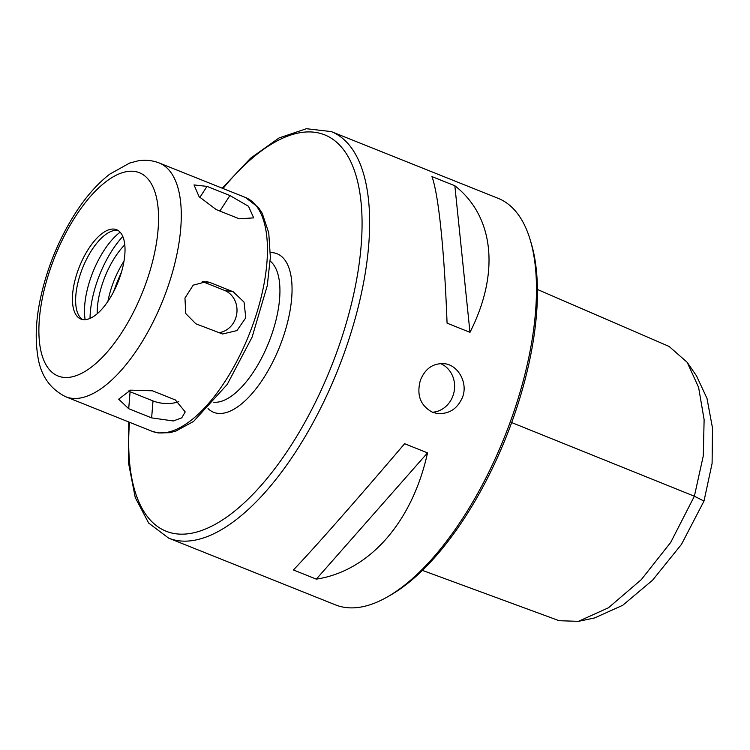 <?xml version="1.0" encoding="UTF-8"?>
<svg xmlns="http://www.w3.org/2000/svg" width="750" height="750" viewBox="0 0 750 750"><rect width="100%" height="100%" fill="white"/><g stroke="black" fill="none" stroke-linecap="round" stroke-linejoin="round"><path stroke-width="1.12" d="M578.419 621.356L594.497 617.972L622.716 605.306L652.584 580.191L681.478 544.359L703.997 501.066L712.097 463.387L712.5 428.034L706.997 398.419L696.506 375.853L687.188 362.316L669.084 346.434L537.422 289.462M422.419 570.384L559.125 620.7L578.409 621.356L608.447 607.781L641.278 579.656L670.716 542.409L694.369 496.228L703.303 455.794L704.119 419.644L698.606 387.394L687.188 362.316M222.253 188.194L250.612 158.184L279.066 137.944L306.422 128.719L331.284 131.597L498.113 198.328A218.934 94.584 111.8 0 1 530.241 239.991L531.291 243.516A215.653 93.159 111.8 0 1 513.384 417.787A215.653 93.159 111.8 0 1 390.675 595.041L387.488 596.869A218.934 94.584 111.8 0 1 335.484 604.875L168.656 538.144L148.669 523.078L135.234 497.531L128.578 463.256L128.747 421.959M530.241 239.991A218.934 94.584 111.8 0 1 512.062 416.925A218.934 94.584 111.8 0 1 387.488 596.869M420.394 380.259C425.269 368.334 433.425 362.831 444.872 363.741C458.212 365.306 468.122 382.884 462.562 397.125C457.425 409.003 448.856 414.441 436.875 413.438L432.516 412.247C420.422 405.75 416.381 395.091 420.394 380.259M454.847 185.747C494.175 216.45 500.025 273.103 469.978 332.325L447.066 323.156C444.394 250.847 438.544 194.194 431.934 176.588L454.847 185.747L469.978 332.325M427.528 452.878C412.266 522.3 369.281 571.097 316.322 579.131L293.4 569.963C313.65 548.85 356.644 500.044 404.616 443.709L427.528 452.878L316.322 579.131M432.488 412.228A25.181 22.603 99.1 0 0 453.038 395.587A25.181 22.603 99.1 0 0 440.363 363.534M207.009 186.384L229.922 195.544L248.503 206.297L253.688 217.884L239.175 218.775L216.263 209.606L199.097 196.678L194.016 184.931L207.009 186.384L199.809 197.503M152.456 390.797L175.369 399.956L185.222 411.909L181.753 417.844L173.344 420.966L151.631 417.881L128.709 408.712L118.669 399.188L130.538 390.15L152.456 390.797M210.328 282.638L233.241 291.806L244.059 302.128L245.775 317.784L236.953 330.6L222.553 333.994L195.834 323.784L185.775 313.584L184.95 298.069L193.2 285.169L206.588 281.606L210.328 282.638L202.781 281.428M82.8 319.575A48.112 20.784 -68.2 0 0 118.866 279.919A48.112 20.784 -68.2 0 0 116.588 229.697A48.112 20.784 -68.2 0 0 79.425 266.653A48.112 20.784 -68.2 0 0 80.859 319.041A48.112 20.784 -68.2 0 0 82.8 319.575M118.134 230.494A48.112 20.784 -68.2 0 0 113.766 230.588A48.112 20.784 -68.2 0 0 82.631 267.938A48.112 20.784 -68.2 0 0 79.425 316.444A48.112 20.784 -68.2 0 0 82.519 319.528M120.131 232.191A57.909 25.012 -68.2 0 0 85.134 319.678M122.803 236.475A66.225 28.613 -68.2 0 0 90.028 318.412M124.781 244.809A53.091 22.941 -68.2 0 0 97.209 313.744M124.003 261.131A53.091 22.941 -68.2 0 0 107.897 301.397M121.463 272.147A93.047 40.2 -68.2 0 0 113.653 291.656M218.25 332.747A21.891 19.65 99.1 0 0 236.747 313.819A21.891 19.65 99.1 0 0 224.55 290.409L202.219 281.475M128.166 390.909A21.891 11.475 -175.4 0 0 130.087 391.762L153.009 400.922A21.891 11.475 -175.4 0 0 178.772 401.663M703.997 501.066L694.369 496.228L511.669 422.569M331.284 131.597A218.934 94.584 111.8 0 1 345.234 350.184A218.934 94.584 111.8 0 1 177.525 540.591A218.934 94.584 111.8 0 1 168.656 538.144M222.994 188.494A213.459 92.222 111.8 0 1 359.044 264.581A213.459 92.222 111.8 0 1 174.75 533.616A213.459 92.222 111.8 0 1 129.488 422.259M270.431 252.591A85.388 36.891 111.8 0 1 283.688 335.644A85.388 36.891 111.8 0 1 217.134 413.269A85.388 36.891 111.8 0 1 208.041 408.562M270.216 261.122A76.631 33.103 111.8 0 1 268.791 342.394A76.631 33.103 111.8 0 1 213.769 402.234M156.984 432.628A125.888 54.384 -68.2 0 0 251.334 328.856A125.888 54.384 -68.2 0 0 245.391 197.456L258.469 207.525L262.228 213.3L268.753 232.847L270.366 257.419L267.262 285.703L252.103 337.144L227.231 384.431L193.566 421.444L175.912 431.062L169.706 432.703L158.109 432.938L151.884 431.222A125.888 54.384 -68.2 0 0 156.984 432.628M70.819 398.156A125.888 54.384 -68.2 0 0 165.169 294.394A125.888 54.384 -68.2 0 0 159.225 162.984C152.241 160.294 145.022 159.619 137.569 160.969L129.544 163.097L109.716 174.178C97.791 183.412 86.653 195.928 76.303 211.725C58.228 239.831 45.947 270.338 39.478 303.225C35.953 321.984 35.288 338.906 37.5 353.991C39.9 374.259 49.303 388.519 65.719 396.75A125.888 54.384 -68.2 0 0 70.819 398.156M62.503 377.231A109.472 47.287 -68.2 0 0 158.081 229.575A109.472 47.287 -68.2 0 0 75.581 216.309A109.472 47.287 -68.2 0 0 62.503 377.231M224.55 290.409L233.241 291.806M153.009 400.922L151.631 417.881M130.087 391.762L128.709 408.712M219.881 211.059L229.922 195.544M245.391 197.456L159.225 162.984M151.884 431.222L65.719 396.75"/></g></svg>
